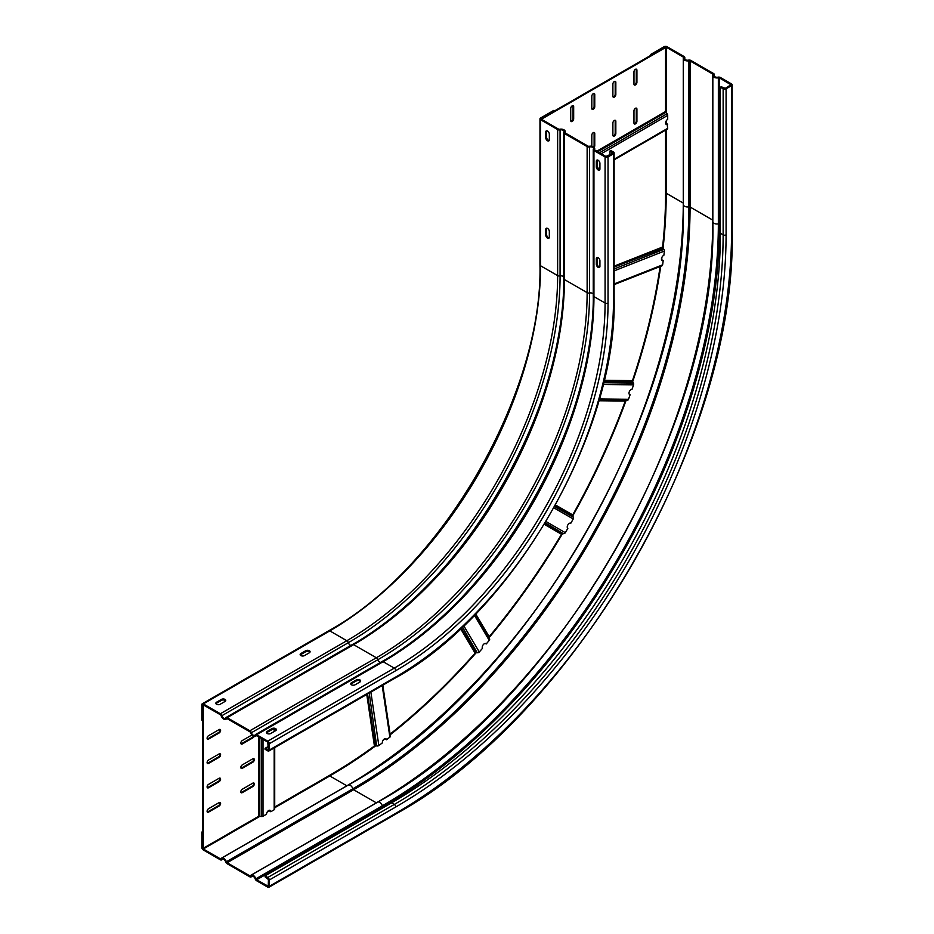 <?xml version="1.0" encoding="UTF-8"?>
<svg xmlns="http://www.w3.org/2000/svg" width="934" height="934" viewBox="0 0 934 934"><rect width="100%" height="100%" fill="white"/><g stroke="black" fill="none" stroke-linecap="round" stroke-linejoin="round"><path stroke-width="1.4" d="M542.059 119.599L542.059 118.875L665.58 47.552L664.95 47.19L651.675 54.849L650.823 54.37L664.109 46.7A2.09 1.203 0 0 1 667.063 46.7L684.108 56.542A2.382 1.378 0 0 1 684.809 57.511A2.382 1.378 0 0 1 684.68 57.955L684.68 59.052M203.297 849.952L220.354 859.794A2.382 1.378 -120 0 0 221.545 859.91A2.382 1.378 -120 0 0 221.86 859.584A2.977 1.716 60 0 1 222.257 859.175A2.977 1.716 60 0 1 225.631 861.767A2.382 1.378 -120 0 0 227.149 863.728L249.857 876.839A2.382 1.378 -120 0 0 251.048 876.956A2.382 1.378 -120 0 0 251.374 876.629A2.977 1.716 60 0 1 251.771 876.22A2.977 1.716 60 0 1 255.145 878.812A2.382 1.378 -120 0 0 256.663 880.762L267.801 887.195A2.09 1.203 -120 0 0 268.852 887.3A2.09 1.203 -120 0 0 269.284 886.343L269.284 880.015A2.09 1.203 -120 0 0 267.801 877.458L265.069 875.882L265.069 876.851L268.432 879.524L268.256 886.273L256.663 879.793A1.191 0.689 60 0 1 255.904 878.812A4.168 2.405 -120 0 0 251.176 875.181A4.168 2.405 -120 0 0 250.616 875.753A1.191 0.689 60 0 1 249.857 875.859L227.149 862.747A1.191 0.689 60 0 1 226.39 861.767A4.168 2.405 -120 0 0 221.662 858.148A4.168 2.405 -120 0 0 221.101 858.72A1.191 0.689 60 0 1 220.354 858.825L203.297 848.983L202.666 847.885L202.666 832.556L201.826 832.066L201.826 847.395A2.09 1.203 -120 0 0 203.297 849.952M650.823 54.37L650.823 55.34M201.826 832.066L202.666 831.575M542.059 118.875L541.428 118.501L541.428 119.237L541.428 118.501L554.703 110.842L553.862 110.352L540.576 118.023A2.09 1.203 0 0 0 539.969 118.875A2.09 1.203 0 0 0 540.576 119.727L557.633 129.569A2.382 1.378 0 0 0 560.073 129.896A2.977 1.716 180 0 1 564.008 131.531A2.977 1.716 180 0 1 563.856 132.079A2.382 1.378 0 0 0 563.727 132.511A2.382 1.378 0 0 0 564.428 133.492L587.136 146.603A2.382 1.378 0 0 0 589.587 146.93A2.977 1.716 180 0 1 593.522 148.564A2.977 1.716 180 0 1 593.37 149.113A2.382 1.378 0 0 0 593.242 149.557A2.382 1.378 0 0 0 593.942 150.526L605.08 156.959A2.09 1.203 0 0 0 608.034 156.959L613.521 153.795A2.09 1.203 0 0 0 614.128 152.942A2.09 1.203 0 0 0 613.521 152.09L610.778 150.514L609.937 151.004L612.669 153.316L605.933 156.48L594.783 150.047A1.191 0.689 180 0 1 594.491 149.335A4.168 2.405 0 0 0 594.713 148.564A4.168 2.405 0 0 0 589.214 146.288A1.191 0.689 180 0 1 587.988 146.113L565.268 133.002A1.191 0.689 180 0 1 564.988 132.301A4.168 2.405 0 0 0 565.198 131.531A4.168 2.405 0 0 0 559.699 129.242A1.191 0.689 180 0 1 558.474 129.079L541.428 119.237L541.428 118.501L664.95 47.19L666.222 47.19L683.268 57.032A1.191 0.689 180 0 1 683.548 57.733A4.168 2.405 0 0 0 683.338 58.503A4.168 2.405 0 0 0 684.552 60.208A4.168 2.405 0 0 0 688.837 60.792A1.191 0.689 180 0 1 690.063 60.955L712.782 74.066A1.191 0.689 180 0 1 713.062 74.778A4.168 2.405 0 0 0 712.84 75.549A4.168 2.405 0 0 0 714.066 77.253A4.168 2.405 0 0 0 718.351 77.826A1.191 0.689 180 0 1 719.577 77.989L730.983 84.796L725.239 88.321L721.235 86.745L720.394 87.224L723.138 88.812A2.09 1.203 0 0 0 726.08 88.812L731.567 85.648A2.09 1.203 0 0 0 732.174 84.796A2.09 1.203 0 0 0 731.567 83.943L720.418 77.51A2.382 1.378 0 0 0 717.966 77.172A2.977 1.716 180 0 1 714.907 76.763A2.977 1.716 180 0 1 714.043 75.549A2.977 1.716 180 0 1 714.195 75A2.382 1.378 0 0 0 714.323 74.557A2.382 1.378 0 0 0 713.623 73.576L690.903 60.465A2.382 1.378 0 0 0 688.463 60.138A2.977 1.716 180 0 1 685.404 59.718A2.977 1.716 180 0 1 684.529 58.503A2.977 1.716 180 0 1 684.68 57.955M720.394 87.224L720.394 233.278A465.062 268.502 120 0 1 391.544 802.855L394.288 804.443A2.09 1.203 60 0 1 395.759 806.988A467.152 269.704 -60 0 0 726.08 234.854L726.08 88.812M265.069 875.882L391.544 802.855M274.654 808.762A1.786 1.027 180 0 1 274.713 809.031A1.786 1.027 180 0 1 274.187 809.755L270.755 811.739A2.977 1.716 -60 0 0 270.136 810.373A2.977 1.716 -60 0 0 268.653 810.525A2.977 1.716 -60 0 0 266.54 814.179L263.003 816.223A1.786 1.027 180 0 1 261.275 816.491L258.578 816.339L203.297 848.247L202.666 847.885L202.666 705.252L203.297 704.878L220.354 714.72A1.191 0.689 60 0 1 221.101 715.701A4.168 2.405 -120 0 0 223.751 719.122A4.168 2.405 -120 0 0 225.83 719.332A4.168 2.405 -120 0 0 226.39 718.76A1.191 0.689 60 0 1 227.149 718.655L249.857 731.766A1.191 0.689 60 0 1 250.616 732.746A4.168 2.405 -120 0 0 253.254 736.155A4.168 2.405 -120 0 0 255.344 736.366A4.168 2.405 -120 0 0 255.904 735.794A1.191 0.689 60 0 1 256.663 735.688L267.801 742.121L268.256 749.955L265.069 748.332L268.432 746.383M557.633 129.569L557.633 275.612L540.576 265.77A2.09 1.203 180 0 1 539.969 264.917C542.934 393.377 441.455 569.133 328.733 630.777L202.258 703.804A2.09 1.203 -120 0 1 203.297 703.909L220.354 713.751A2.382 1.378 -120 0 1 221.86 715.701L348.335 642.685A2.977 1.716 -120 0 0 350.227 645.125A2.977 1.716 -120 0 0 350.951 645.394M265.069 748.332L265.069 749.301L267.801 750.889A2.09 1.203 -120 0 0 268.852 750.994A2.09 1.203 -120 0 0 269.284 750.037L269.284 743.709A2.09 1.203 -120 0 0 267.801 741.152L256.663 734.719A2.382 1.378 -120 0 0 255.461 734.591A2.382 1.378 -120 0 0 255.145 734.93A2.977 1.716 60 0 1 254.748 735.338A2.977 1.716 60 0 1 253.254 735.186A2.977 1.716 60 0 1 251.374 732.746A2.382 1.378 -120 0 0 249.857 730.785L227.149 717.674A2.382 1.378 -120 0 0 225.958 717.557A2.382 1.378 -120 0 0 225.631 717.884A2.977 1.716 60 0 1 225.234 718.293A2.977 1.716 60 0 1 223.751 718.153A2.977 1.716 60 0 1 221.86 715.701M203.297 848.247L203.297 705.614L202.666 705.252L202.666 720.581L201.826 720.091L201.826 704.761A2.09 1.203 -120 0 1 202.258 703.804M300.9 655.586A2.533 1.459 180 0 1 300.153 654.559A2.533 1.459 180 0 1 300.9 653.52L305.745 650.718A2.533 1.459 180 0 1 309.329 650.718A2.533 1.459 180 0 1 310.076 651.757A2.533 1.459 180 0 1 309.329 652.796L304.484 655.586A2.533 1.459 180 0 1 300.9 655.586M216.583 704.271A2.533 1.459 180 0 1 215.836 703.244A2.533 1.459 180 0 1 216.583 702.205L221.428 699.403A2.533 1.459 180 0 1 225.012 699.403A2.533 1.459 180 0 1 225.759 700.442A2.533 1.459 180 0 1 225.012 701.469L220.167 704.271A2.533 1.459 180 0 1 216.583 704.271M545.748 235.041L545.748 229.437A2.533 1.459 60 0 1 546.273 228.281A2.533 1.459 60 0 1 547.534 228.41A2.533 1.459 60 0 1 549.332 231.504L549.332 237.108A2.533 1.459 60 0 1 548.807 238.263A2.533 1.459 60 0 1 547.534 238.147A2.533 1.459 60 0 1 545.748 235.041L546.588 234.551A2.533 1.459 -120 0 0 548.375 237.656A2.533 1.459 -120 0 0 549.157 237.901M545.748 137.672L545.748 132.079A2.533 1.459 60 0 1 546.273 130.912A2.533 1.459 60 0 1 547.534 131.04A2.533 1.459 60 0 1 549.332 134.146L549.332 139.738A2.533 1.459 60 0 1 548.807 140.906A2.533 1.459 60 0 1 547.534 140.777A2.533 1.459 60 0 1 545.748 137.672L546.588 137.193A2.533 1.459 -120 0 0 548.375 140.287A2.533 1.459 -120 0 0 549.157 140.532M309.925 652.247A2.533 1.459 0 0 0 305.745 651.699L300.9 654.5A2.533 1.459 0 0 0 300.304 655.049M225.608 700.932A2.533 1.459 0 0 0 221.428 700.383L216.583 703.174A2.533 1.459 0 0 0 215.987 703.722M360.524 681.458A2.533 1.459 0 0 0 359.929 680.909A2.533 1.459 0 0 0 356.344 680.909L351.488 683.7A2.533 1.459 0 0 0 350.892 684.248M276.207 730.131A2.533 1.459 0 0 0 275.6 729.582A2.533 1.459 0 0 0 272.016 729.582L267.171 732.384A2.533 1.459 0 0 0 266.575 732.933M597.351 160.006A2.533 1.459 -120 0 0 597.176 160.8L597.176 166.392A2.533 1.459 -120 0 0 598.974 169.498A2.533 1.459 -120 0 0 599.745 169.743M597.351 257.375A2.533 1.459 -120 0 0 597.176 258.158L597.176 263.762A2.533 1.459 -120 0 0 598.974 266.867A2.533 1.459 -120 0 0 599.745 267.112M546.764 228.165A2.533 1.459 -120 0 0 546.588 228.958L546.588 234.551M546.764 130.795A2.533 1.459 -120 0 0 546.588 131.589L546.588 137.193M609.937 151.004L609.937 154.892M351.488 684.797A2.533 1.459 180 0 1 350.752 683.77A2.533 1.459 180 0 1 351.488 682.731L356.344 679.929A2.533 1.459 180 0 1 359.929 679.929A2.533 1.459 180 0 1 360.664 680.968A2.533 1.459 180 0 1 359.929 682.007L355.072 684.797A2.533 1.459 180 0 1 351.488 684.797M267.171 733.482A2.533 1.459 180 0 1 266.435 732.443A2.533 1.459 180 0 1 267.171 731.415L272.016 728.613A2.533 1.459 180 0 1 275.6 728.613A2.533 1.459 180 0 1 276.347 729.652A2.533 1.459 180 0 1 275.6 730.68L270.755 733.482A2.533 1.459 180 0 1 267.171 733.482M599.92 163.357L599.92 168.949A2.533 1.459 60 0 1 599.394 170.116A2.533 1.459 60 0 1 598.134 169.988A2.533 1.459 60 0 1 596.336 166.882L596.336 161.29A2.533 1.459 60 0 1 596.861 160.123A2.533 1.459 60 0 1 598.134 160.251A2.533 1.459 60 0 1 599.92 163.357M599.92 260.714L599.92 266.318A2.533 1.459 60 0 1 599.394 267.474A2.533 1.459 60 0 1 598.134 267.346A2.533 1.459 60 0 1 596.336 264.252L596.336 258.648A2.533 1.459 60 0 1 596.861 257.492A2.533 1.459 60 0 1 598.134 257.621A2.533 1.459 60 0 1 599.92 260.714M367.576 693.985L375.293 745.799L374.429 746.009A474.904 274.187 120 0 1 329.784 775.232L274.713 807.023M270.755 811.739L270.124 811.377A2.977 1.716 120 0 0 269.786 810.257M202.666 705.252L203.297 704.878L202.666 705.252M240.984 768.122A2.09 1.203 120 0 0 241.661 767.923L252.203 761.84A2.09 1.203 120 0 0 253.511 758.595M240.984 743.791A2.09 1.203 120 0 0 241.661 743.581L252.203 737.498A2.09 1.203 120 0 0 253.347 736.214M207.255 787.596A2.09 1.203 120 0 0 207.943 787.397L218.474 781.314A2.09 1.203 120 0 0 219.794 778.069M207.255 763.253A2.09 1.203 120 0 0 207.943 763.055L218.474 756.972A2.09 1.203 120 0 0 219.794 753.726M207.255 738.922A2.09 1.203 120 0 0 207.943 738.712L218.474 732.63A2.09 1.203 120 0 0 219.794 729.384M207.255 811.938A2.09 1.203 120 0 0 207.943 811.739L218.474 805.657A2.09 1.203 120 0 0 219.794 802.411M240.984 792.464A2.09 1.203 120 0 0 241.661 792.265L252.203 786.183A2.09 1.203 120 0 0 253.511 782.937M203.297 705.614L203.927 705.252M252.834 758.793L242.303 764.888A2.09 1.203 -60 0 0 240.937 766.721A2.09 1.203 -60 0 0 241.252 768.39A2.09 1.203 -60 0 0 242.303 768.285L252.834 762.202A2.09 1.203 -60 0 0 254.317 759.646A2.09 1.203 -60 0 0 253.885 758.7A2.09 1.203 -60 0 0 252.834 758.793M251.9 735L242.303 740.545A2.09 1.203 -60 0 0 240.937 742.378A2.09 1.203 -60 0 0 241.252 744.048A2.09 1.203 -60 0 0 242.303 743.954L252.834 737.86A2.09 1.203 -60 0 0 254.025 736.482M219.105 778.267L208.574 784.362A2.09 1.203 -60 0 0 207.208 786.194A2.09 1.203 -60 0 0 207.523 787.864A2.09 1.203 -60 0 0 208.574 787.759L219.105 781.676A2.09 1.203 -60 0 0 220.587 779.119A2.09 1.203 -60 0 0 220.155 778.162A2.09 1.203 -60 0 0 219.105 778.267M219.105 753.925L208.574 760.019A2.09 1.203 -60 0 0 207.208 761.852A2.09 1.203 -60 0 0 207.523 763.522A2.09 1.203 -60 0 0 208.574 763.417L219.105 757.334A2.09 1.203 -60 0 0 220.587 754.777A2.09 1.203 -60 0 0 220.155 753.831A2.09 1.203 -60 0 0 219.105 753.925M219.105 729.582L208.574 735.677A2.09 1.203 -60 0 0 207.208 737.51A2.09 1.203 -60 0 0 207.523 739.179A2.09 1.203 -60 0 0 208.574 739.086L219.105 732.992A2.09 1.203 -60 0 0 220.587 730.435A2.09 1.203 -60 0 0 220.155 729.489A2.09 1.203 -60 0 0 219.105 729.582M219.105 802.61L208.574 808.692A2.09 1.203 -60 0 0 207.208 810.537A2.09 1.203 -60 0 0 207.523 812.206A2.09 1.203 -60 0 0 208.574 812.101L219.105 806.019A2.09 1.203 -60 0 0 220.587 803.462A2.09 1.203 -60 0 0 220.155 802.504A2.09 1.203 -60 0 0 219.105 802.61M252.834 783.136L242.303 789.23A2.09 1.203 -60 0 0 240.937 791.063A2.09 1.203 -60 0 0 241.252 792.732A2.09 1.203 -60 0 0 242.303 792.627L252.834 786.545A2.09 1.203 -60 0 0 254.317 783.988A2.09 1.203 -60 0 0 253.885 783.031A2.09 1.203 -60 0 0 252.834 783.136M375.293 745.799A474.904 334.477 -159.3 0 0 376.636 745.939L369.234 693.04M370.868 692.082L378.83 745.53A1.798 1.179 -7.7 0 1 378.036 745.904A1.786 1.179 171.5 0 1 377.114 745.986M378.83 745.53A474.904 274.187 120 0 0 382.333 742.915A2.977 1.716 -60 0 1 384.423 738.911A2.977 1.716 -60 0 1 385.905 738.759A2.977 1.716 -60 0 1 386.501 739.751A474.904 274.187 120 0 0 389.887 737.136A1.786 1.203 -8.8 0 0 390.389 736.132A1.786 1.203 -8.8 0 0 390.33 735.934L382.777 685.217M386.501 739.751L385.87 739.389A2.977 1.716 120 0 0 385.555 738.642M390.085 734.112A474.904 274.187 120 0 0 475.091 653.146L475.908 652.773A474.904 240.867 -167.1 0 0 477.204 652.773L462.447 627.053M463.766 625.792L479.282 651.99A1.798 1.389 -29.6 0 1 478.547 652.551A1.786 1.389 149.4 0 1 477.671 652.761M479.282 651.99A474.904 274.187 120 0 0 482.458 648.348A2.977 1.716 -60 0 1 484.337 643.736A2.977 1.716 -60 0 1 485.832 643.584A2.977 1.716 -60 0 1 486.217 643.97A474.904 274.187 120 0 0 489.253 640.374A1.786 1.401 -31.3 0 0 489.591 638.868A474.904 33.32 64.3 0 0 489.171 637.852L475.313 614.327M486.217 643.97L485.587 643.608A2.977 1.716 120 0 0 485.482 643.456M475.698 613.93L489.183 636.719A0.899 0.712 147.1 0 0 488.996 637.105A0.899 0.689 -30.6 0 0 489.019 637.478M489.183 636.719A474.904 274.187 120 0 0 561.532 534.283L562.256 533.804A474.904 137.1 -175.2 0 0 563.459 533.699L545.222 522.877M546.028 521.546L565.315 532.684A1.798 1.471 -58.9 0 1 564.685 533.361A1.786 1.459 120 0 1 563.903 533.653M565.315 532.684A474.904 274.187 120 0 0 567.837 528.364A2.977 1.716 -60 0 1 567.393 525.97A2.977 1.716 -60 0 1 569.343 523.355A2.977 1.716 -60 0 1 570.826 523.203A474.904 274.187 120 0 0 573.219 518.977A1.786 1.471 -61.1 0 0 573.348 517.273A474.904 137.088 55.2 0 0 572.834 516.175L555.146 505.668M555.52 504.99L572.717 514.914A0.899 0.736 117 0 0 572.589 515.358A0.899 0.736 -60 0 0 572.647 515.766M572.717 514.914A474.904 274.187 120 0 0 625.29 401.048L625.873 400.523A474.904 33.32 175.7 0 0 626.959 400.371L599.021 400.009M599.324 398.958L628.489 399.273A1.798 1.401 -88.5 0 1 628.022 399.997A1.786 1.389 90.6 0 1 627.344 400.324M629.318 394.323A2.977 1.716 120 0 0 629.493 394.335L630.123 394.708A2.977 1.716 -60 0 1 629.598 394.568A2.977 1.716 -60 0 1 629.142 392.175A2.977 1.716 -60 0 1 631.092 389.548A2.977 1.716 -60 0 1 632.038 389.268A474.904 274.187 120 0 0 633.567 384.831A1.786 1.389 -90.5 0 0 633.415 383.057A474.904 240.855 47.1 0 0 632.773 381.924L603.924 381.2M628.489 399.273A474.904 274.187 120 0 0 630.123 394.708M604.135 380.313L632.47 380.628A0.899 0.701 87.9 0 0 632.411 381.084A0.899 0.689 -89.4 0 0 632.54 381.516M632.47 380.628A474.904 274.187 120 0 0 660.104 266.517M614.128 283.959L662.626 264.836A1.798 1.203 -111 0 1 662.346 265.513A1.786 1.179 68.5 0 1 662.008 265.77A1.786 1.179 68.5 0 1 661.821 265.816L614.128 284.625L662.008 265.77M661.786 260.201A2.977 1.716 120 0 0 662.591 260.096L663.222 260.458A2.977 1.716 -60 0 1 662.066 260.446A2.977 1.716 -60 0 1 661.611 258.053A2.977 1.716 -60 0 1 663.56 255.426A2.977 1.716 -60 0 1 663.876 255.274A474.904 274.187 120 0 0 664.378 251.059A1.786 1.179 -112.5 0 0 663.899 249.355A474.904 334.465 39.3 0 0 663.105 248.269L614.128 267.077M662.626 264.836A474.904 274.187 120 0 0 663.222 260.458M614.128 266.132L662.591 247.02A0.899 0.584 66.4 0 0 662.638 247.452A0.899 0.595 -111.5 0 0 662.825 247.872M665.58 130.141L665.58 193.595A474.904 274.187 120 0 1 662.591 247.02M665.919 124.129A2.977 1.716 120 0 0 667.063 123.86L667.693 128.32A1.786 1.027 60 0 1 667.32 129.137A1.786 1.027 60 0 1 667.063 129.219M665.58 47.552L665.58 111.508L667.063 113.761A1.786 1.027 60 0 1 667.693 115.396L667.693 119.354A2.977 1.716 -60 0 0 665.744 121.98A2.977 1.716 -60 0 0 666.199 124.374A2.977 1.716 -60 0 0 667.693 124.222M594.76 106.698A2.09 1.203 -60 0 1 593.277 109.255A2.09 1.203 -60 0 1 592.238 109.36A2.09 1.203 -60 0 1 591.806 108.402L591.806 96.237A2.09 1.203 -60 0 1 593.277 93.68A2.09 1.203 -60 0 1 594.328 93.575A2.09 1.203 -60 0 1 594.76 94.532L594.76 106.698L594.117 106.336L594.117 94.159A2.09 1.203 120 0 0 593.954 93.482M573.674 118.875A2.09 1.203 -60 0 1 572.203 121.432A2.09 1.203 -60 0 1 571.153 121.525A2.09 1.203 -60 0 1 570.721 120.579L570.721 108.402A2.09 1.203 -60 0 1 572.203 105.846A2.09 1.203 -60 0 1 573.242 105.74A2.09 1.203 -60 0 1 573.674 106.698L573.674 118.875L573.044 118.501L573.044 106.336A2.09 1.203 120 0 0 572.881 105.647M615.833 94.532A2.09 1.203 -60 0 1 614.362 97.089A2.09 1.203 -60 0 1 613.311 97.194A2.09 1.203 -60 0 1 612.879 96.237L612.879 84.06A2.09 1.203 -60 0 1 614.362 81.503A2.09 1.203 -60 0 1 615.401 81.41A2.09 1.203 -60 0 1 615.833 82.355L615.833 94.532L615.202 94.171L615.202 81.994A2.09 1.203 120 0 0 615.039 81.305M636.918 82.355A2.09 1.203 -60 0 1 635.435 84.912A2.09 1.203 -60 0 1 634.396 85.017A2.09 1.203 -60 0 1 633.964 84.06L633.964 71.895A2.09 1.203 -60 0 1 635.435 69.338A2.09 1.203 -60 0 1 636.486 69.233A2.09 1.203 -60 0 1 636.918 70.19L636.918 82.355L636.288 81.994L636.288 69.828A2.09 1.203 120 0 0 636.112 69.139M591.806 146.264L591.806 135.185A2.09 1.203 -60 0 1 593.277 132.628A2.09 1.203 -60 0 1 594.328 132.523A2.09 1.203 -60 0 1 594.76 133.48L594.76 145.646A2.09 1.203 -60 0 1 594.152 147.362M615.833 133.48A2.09 1.203 -60 0 1 614.362 136.037A2.09 1.203 -60 0 1 613.311 136.13A2.09 1.203 -60 0 1 612.879 135.185L612.879 123.008A2.09 1.203 -60 0 1 614.362 120.451A2.09 1.203 -60 0 1 615.401 120.346A2.09 1.203 -60 0 1 615.833 121.303L615.833 133.48L615.202 133.107L615.202 120.941A2.09 1.203 120 0 0 615.039 120.252M636.918 121.303A2.09 1.203 -60 0 1 635.435 123.86A2.09 1.203 -60 0 1 634.396 123.965A2.09 1.203 -60 0 1 633.964 123.008L633.964 110.842A2.09 1.203 -60 0 1 635.435 108.286A2.09 1.203 -60 0 1 636.486 108.181A2.09 1.203 -60 0 1 636.918 109.138L636.918 121.303L636.288 120.941L636.288 108.764A2.09 1.203 120 0 0 636.112 108.087M591.969 109.091A2.09 1.203 120 0 0 592.646 108.893A2.09 1.203 120 0 0 594.117 106.336M570.884 121.268A2.09 1.203 120 0 0 571.573 121.058A2.09 1.203 120 0 0 573.044 118.501M613.054 96.926A2.09 1.203 120 0 0 613.731 96.716A2.09 1.203 120 0 0 615.202 94.171M634.128 84.749A2.09 1.203 120 0 0 634.805 84.55A2.09 1.203 120 0 0 636.288 81.994M593.58 146.918A2.09 1.203 120 0 0 594.117 145.284L594.117 133.107A2.09 1.203 120 0 0 593.954 132.418M613.054 135.862A2.09 1.203 120 0 0 613.731 135.663A2.09 1.203 120 0 0 615.202 133.107M634.128 123.697A2.09 1.203 120 0 0 634.805 123.498A2.09 1.203 120 0 0 636.288 120.941M221.86 859.584L222.806 859.035M714.195 75L714.195 76.098M251.374 876.629L252.32 876.08M731.567 85.648L731.567 231.69A2.09 1.203 180 0 0 732.174 230.838L732.174 84.796M268.852 887.3L395.327 814.273A2.09 1.203 60 0 0 395.759 813.327A474.904 274.187 120 0 0 731.567 231.69M395.759 813.327L269.284 886.343M269.284 880.015L395.759 806.988M726.08 234.854A2.09 1.203 180 0 1 723.138 234.854A465.062 268.502 -60 0 1 394.288 804.443L267.801 877.458M723.138 88.812L723.138 234.854L720.394 233.278M268.432 885.852L267.801 886.226M730.727 84.434L730.727 85.157M720.394 224.51L719.577 224.043L719.577 77.989M256.663 879.793L383.138 806.766L383.956 807.233M255.904 878.812L382.38 805.785A1.191 0.689 -120 0 0 383.138 806.766A475.791 274.701 120 0 0 719.577 224.043A1.191 0.689 0 0 0 718.351 223.88A4.168 2.405 180 0 1 714.066 223.296A4.168 2.405 180 0 1 712.84 221.591L712.84 75.549M712.84 221.591C717.662 425.367 556.209 704.633 377.651 802.166A4.168 2.405 60 0 1 379.741 802.364A4.168 2.405 60 0 1 382.38 805.785A475.126 274.316 120 0 0 718.351 223.88L718.351 77.826M712.84 220.155A1.191 0.689 0 0 0 712.782 220.12A475.791 274.701 -60 0 1 376.344 802.843A1.191 0.689 -120 0 0 376.414 802.878M227.149 862.747L353.624 789.732L376.344 802.843L249.857 875.859M712.782 74.066L712.782 220.12L690.063 206.998L690.063 60.955M226.39 861.767L352.877 788.751A1.191 0.689 -120 0 0 353.624 789.732A475.791 274.701 120 0 0 690.063 206.998A1.191 0.689 0 0 0 688.837 206.834A4.168 2.405 180 0 1 684.552 206.251A4.168 2.405 180 0 1 683.338 204.558L683.338 58.503M683.338 204.558C688.148 408.333 526.694 687.587 348.137 785.12A4.168 2.405 60 0 1 350.227 785.331A4.168 2.405 60 0 1 352.877 788.751A475.126 274.316 120 0 0 688.837 206.834L688.837 60.792M683.338 203.122A1.191 0.689 0 0 0 683.268 203.075A475.791 274.701 -60 0 1 346.829 785.798A1.191 0.689 -120 0 0 346.899 785.844M274.713 807.758L329.784 775.956L346.829 785.798L220.354 858.825M683.268 57.032L683.268 203.075L666.222 193.233L666.222 129.768M666.222 124.14L666.222 120.906M666.222 112.722L666.222 47.19M329.328 775.489L329.784 775.956A475.791 274.701 120 0 0 375.666 745.834M383.022 740.323A475.791 274.701 120 0 0 385.24 738.631M390.178 734.778A475.791 274.701 120 0 0 476.142 652.773M489.089 637.665A475.791 274.701 120 0 0 562.431 533.781M572.729 515.942A475.791 274.701 120 0 0 626.049 400.499M632.657 381.737A475.791 274.701 120 0 0 660.735 266.272M661.611 259.932A475.791 274.701 120 0 0 661.972 257.165M663.058 248.187A475.791 274.701 120 0 0 666.222 193.233L665.58 193.081M203.297 848.983L259.944 816.281M267.147 812.125L269.949 810.502M203.297 703.909L329.784 630.882L346.829 640.724L220.354 713.751M557.633 275.612A298.121 172.113 -60 0 1 346.829 640.724A2.382 1.378 60 0 1 348.335 642.685A299.44 172.883 -60 0 0 560.073 275.939A2.382 1.378 180 0 1 557.633 275.612M328.733 630.777A2.09 1.203 60 0 1 329.784 630.882A298.121 172.113 120 0 0 540.576 265.77L540.576 119.727M545.748 229.437L546.588 228.958M545.748 132.079L546.588 131.589M268.432 749.547L267.801 749.909M613.521 153.795L613.521 299.849A2.09 1.203 180 0 0 614.128 298.997C617.082 432.454 512.381 613.801 395.327 677.967L268.852 750.994M395.327 677.967A2.09 1.203 60 0 0 395.759 677.01A307.951 177.799 120 0 0 613.521 299.849M395.759 677.01L269.284 750.037M269.284 743.709L395.759 670.682A300.199 173.327 -60 0 0 608.034 303.013L608.034 156.959M256.663 734.719L383.138 661.692L394.288 668.125A2.09 1.203 60 0 1 395.759 670.682M605.08 156.959L605.08 303.013A298.121 172.113 -60 0 1 394.288 668.125L267.801 741.152M381.632 661.902A2.382 1.378 60 0 1 381.948 661.576A2.382 1.378 60 0 1 383.138 661.692A298.121 172.113 120 0 0 593.942 296.58L593.942 150.526M593.242 293.883A2.977 1.716 0 0 0 592.646 293.393A2.977 1.716 0 0 0 589.587 292.984A299.44 172.883 -60 0 1 377.85 659.719A2.977 1.716 -120 0 0 379.741 662.159A2.977 1.716 -120 0 0 380.453 662.428M593.359 296.043A299.44 172.883 -60 0 1 382.391 661.459M251.374 732.746L377.85 659.719A2.382 1.378 60 0 0 376.344 657.769L249.857 730.785M227.149 717.674L353.624 644.658L376.344 657.769A298.121 172.113 -60 0 0 587.136 292.646L564.428 279.535L564.428 133.492M352.118 644.869A2.382 1.378 60 0 1 352.433 644.53A2.382 1.378 60 0 1 353.624 644.658A298.121 172.113 120 0 0 564.428 279.535A2.382 1.378 180 0 1 563.727 278.565L563.727 132.511M563.727 276.849A2.977 1.716 0 0 0 563.132 276.359A2.977 1.716 0 0 0 560.073 275.939L560.073 129.896M563.856 278.997A299.44 172.883 -60 0 1 352.877 644.425M587.136 146.603L587.136 292.646A2.382 1.378 180 0 0 589.587 292.984L589.587 146.93M608.034 303.013A2.09 1.203 180 0 1 605.08 303.013L593.942 296.58A2.382 1.378 180 0 1 593.242 295.599L593.242 149.557M597.176 166.392L596.336 166.882M596.336 161.29L597.176 160.8M597.176 263.762L596.336 264.252M596.336 258.648L597.176 258.158M351.488 683.7L351.488 682.731M356.344 679.929L356.344 680.909M267.171 732.384L267.171 731.415M272.016 728.613L272.016 729.582M612.669 152.581L612.669 153.316M300.9 654.5L300.9 653.52M305.745 650.718L305.745 651.699M216.583 703.174L216.583 702.205M221.428 699.403L221.428 700.383M374.429 746.009L366.758 694.464M274.187 729.174L274.187 731.497M274.187 747.912L274.187 809.755M263.003 816.223L263.003 739.354M261.275 738.35L261.275 816.491M259.442 816.199L259.442 737.3M258.578 736.798L258.578 816.339M252.203 761.84L252.834 762.202M242.303 768.285L241.661 767.923M252.203 737.498L252.834 737.86M242.303 743.954L241.661 743.581M218.474 781.314L219.105 781.676M208.574 787.759L207.943 787.397M218.474 756.972L219.105 757.334M208.574 763.417L207.943 763.055M218.474 732.63L219.105 732.992M208.574 739.086L207.943 738.712M218.474 805.657L219.105 806.019M208.574 812.101L207.943 811.739M252.203 786.183L252.834 786.545M242.303 792.627L241.661 792.265M389.887 737.136L382.193 685.544M475.091 653.146L460.649 628.745M461.314 628.127L475.908 652.773M489.253 640.374L474.39 615.273M475.161 614.49L489.591 638.868M561.532 534.283L544.335 524.348M544.732 523.682L562.256 533.804M573.219 518.977L553.932 507.851M554.691 506.497L573.348 517.273M625.29 401.048L598.811 400.756M598.963 400.219L625.873 400.523M633.567 384.831L603.13 384.493M603.562 382.73L633.415 383.057M664.378 251.059L614.128 270.883M614.128 268.992L663.899 249.355M601.227 153.771L667.693 115.396M667.693 128.32L614.128 159.235M599.92 167.443L597.97 168.564M597.678 151.717L665.895 112.325M667.063 113.761L599.5 152.767M665.58 111.508L596.814 151.215M594.117 94.159L594.76 94.532M573.044 106.336L573.674 106.698M615.202 81.994L615.833 82.355M636.288 69.828L636.918 70.19M594.117 133.107L594.76 133.48M594.76 145.646L594.117 145.284M615.202 120.941L615.833 121.303M636.288 108.764L636.918 109.138M684.809 59.239L684.809 57.511M223.028 859.058L221.545 859.91M714.323 76.273L714.323 74.557M252.542 876.092L251.048 876.956M395.327 814.273C575.461 715.572 736.763 436.19 732.174 230.838M377.651 802.166L251.176 875.181M348.137 785.12L221.662 858.148M539.969 118.875L539.969 264.917M227.079 718.608L225.83 719.332M256.581 735.653L255.344 736.366M594.713 150L594.713 148.564M565.198 132.955L565.198 131.531M614.128 152.942L614.128 298.997M593.242 295.599C596.266 424.083 494.518 600.072 381.948 661.576L255.461 734.591M563.727 278.565C566.763 407.037 465.004 583.038 352.433 644.53L225.958 717.557M274.713 809.031L274.713 747.609M274.713 731.194L274.713 729.256M390.389 736.132L382.8 685.206M667.32 129.137L614.128 159.842M599.92 168.05L598.309 168.972"/></g></svg>
